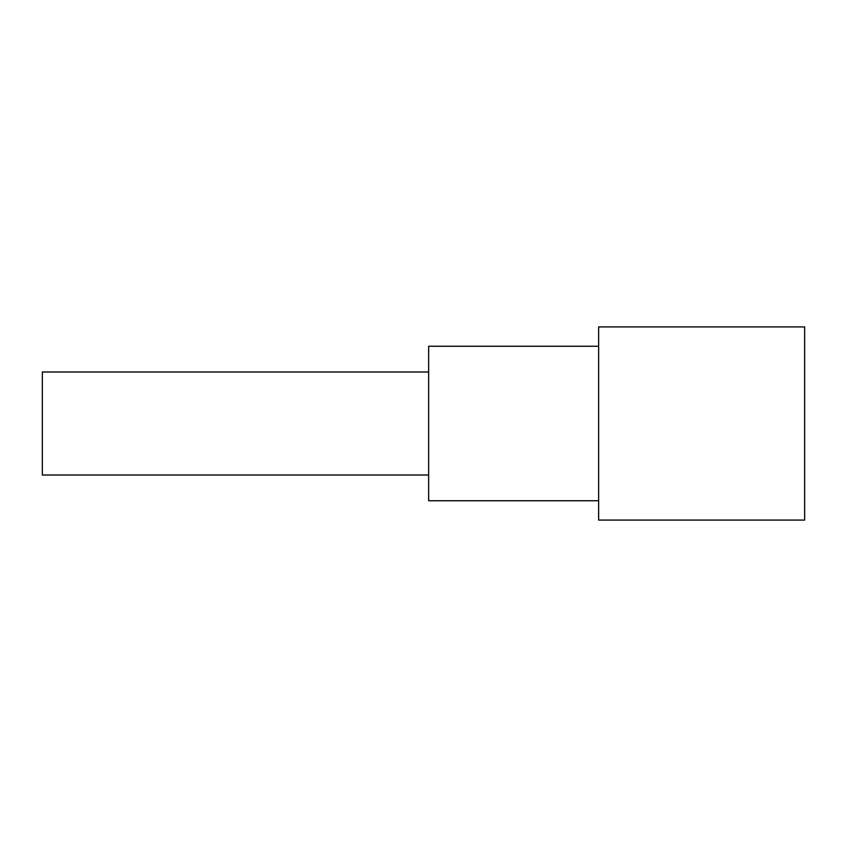 <?xml version="1.0" encoding="UTF-8"?>
<svg xmlns="http://www.w3.org/2000/svg" width="847" height="847" viewBox="0 0 847 847"><rect width="100%" height="100%" fill="white"/><g stroke="black" fill="none" stroke-linecap="round" stroke-linejoin="round"><path stroke-width="1.27" d="M804.65 520.079L804.65 326.921L598.628 326.921L598.628 520.079L804.65 520.079M428.656 475.008L42.35 475.008L42.35 371.992L428.656 371.992M598.628 500.757L428.656 500.757L428.656 346.243L598.628 346.243"/></g></svg>
